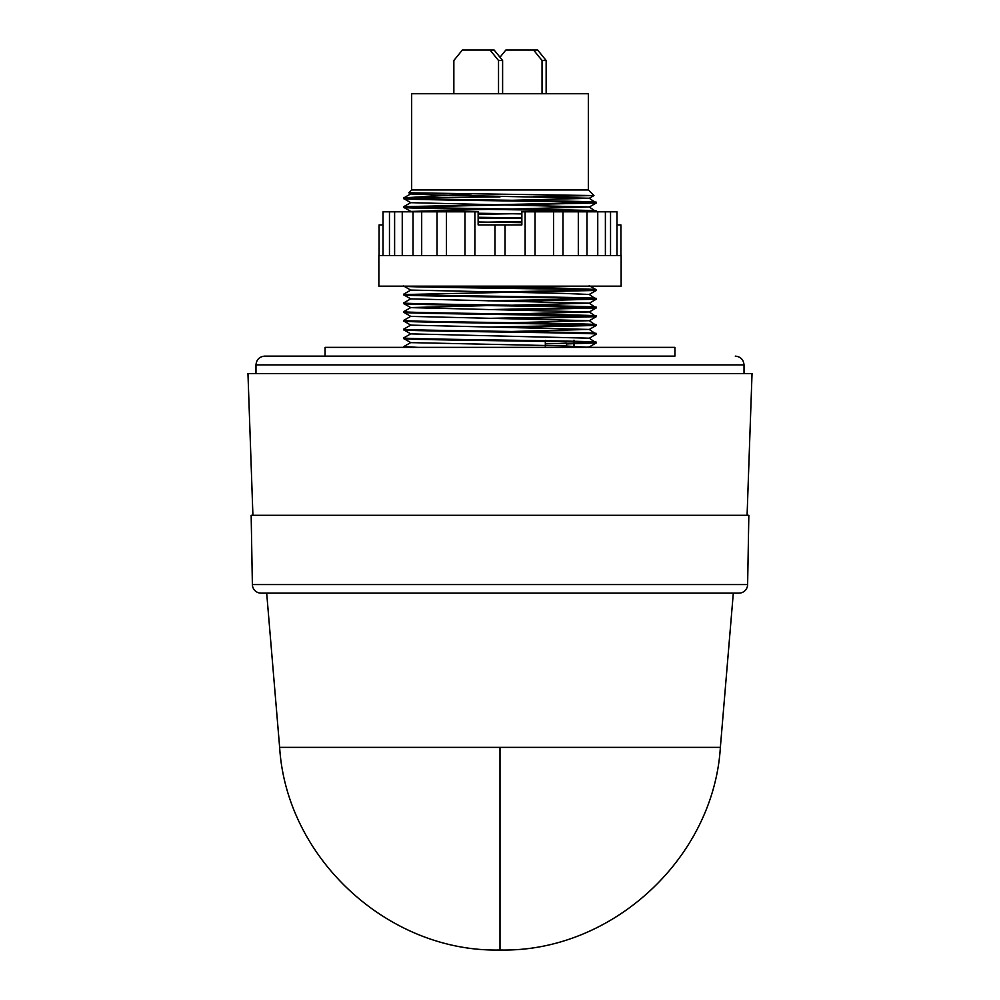 <?xml version="1.0" encoding="UTF-8"?>
<svg xmlns="http://www.w3.org/2000/svg" width="1000" height="1000" viewBox="0 0 1000 1000"><rect width="100%" height="100%" fill="white"/><g stroke="black" fill="none" stroke-linecap="round" stroke-linejoin="round"><path stroke-width="1.5" d="M738.875 593.15L733.312 593.15L720.362 747.375L279.637 747.375L266.688 593.15L261.125 593.15A8.75 8.75 0 0 1 252.375 584.55L251.163 515.3L748.838 515.3L747.625 584.55A8.75 8.75 0 0 1 738.875 593.15L261.125 593.15M637.762 356.125L264.725 356.125C259.425 356.65 256.5 359.562 255.975 364.875L255.975 373.612M733.312 593.15L266.688 593.15M747.087 515.3L752.038 373.612L247.963 373.612L252.913 515.3M744.025 373.612L744.025 364.875L255.975 364.875M674.925 356.125L325.075 356.125L325.075 347.375L674.925 347.375L674.925 356.125M621.138 255.538L378.862 255.538L378.862 286.15L621.138 286.15L621.138 255.538M616.975 224.925L620.913 224.925L620.913 255.538M610.538 255.538L610.538 211.812L616.975 211.812L616.975 255.538M610.538 211.812L605.388 211.812L605.388 255.538M605.388 211.812L586.975 211.812L586.975 255.538M586.975 211.812L562.975 211.812L562.975 255.538M562.975 211.812L535.025 211.812L535.025 255.538M535.025 211.812L521.862 211.812L521.862 224.925L494.975 224.925L494.975 255.538M521.862 224.925L505.025 224.925L505.025 255.538M588.337 189.938L411.662 189.938L411.662 93.737L588.337 93.737L588.337 189.938L593.95 195.562L408.825 192.8L411.662 189.938M533.737 196.625L593.95 195.575L589.225 198.3L512.188 200.275M471.725 193.9L404.062 197.812L500 196.938M596.213 298.5C602.15 297.038 397.85 295.587 403.787 294.125L410.775 290.075L563.112 293.387L589.225 294.45L596.213 299.212C602.15 297.75 397.85 296.3 403.787 294.837L410.775 298.888L589.225 303.188L596.213 307.962C602.15 306.5 397.85 305.038 403.787 303.587L410.775 307.638L589.225 311.938L596.213 316.7C602.15 315.25 397.85 313.788 403.787 312.325L410.775 316.388L589.225 320.688L596.213 325.45C602.15 323.988 397.85 322.537 403.787 321.075L410.775 325.125L589.225 329.438L596.213 334.2C602.15 332.738 397.85 331.275 403.787 329.825L410.775 333.875L589.225 338.175L596.213 342.938C602.15 341.488 397.85 340.025 403.787 338.575L410.775 342.625L563.112 345.863L590 347.375M596.213 342.225C602.15 340.775 397.85 339.312 403.787 337.85L410.775 333.8M403.787 338.575L403.787 337.85M596.213 333.488C602.15 332.025 397.85 330.562 403.787 329.113L410.775 325.062M403.787 329.825L403.787 329.113M596.213 324.738C602.15 323.275 397.85 321.825 403.787 320.363L410.775 316.312M403.787 321.075L403.787 320.363M596.213 315.988C602.15 314.538 397.85 313.075 403.787 311.613L410.775 307.562L487.812 305.6M403.787 312.325L403.787 311.613M596.213 307.25C602.15 305.788 397.85 304.325 403.787 302.875L410.775 298.825M403.787 303.587L403.787 302.875M403.787 294.837L403.787 294.125M403.888 286.15C403.45 287.6 602.25 289.025 596.213 290.462L596.188 289.725C601.675 288.55 462.175 287.337 418.088 286.15L413.363 286.15M596.213 334.2L589.225 338.25M596.213 325.45L512.188 327.463M487.812 327.1L592.987 325.087M596.213 316.7L512.188 318.725M487.812 318.35L592.987 316.35M596.213 307.962L512.188 309.975M487.812 309.6L592.987 307.6M596.213 299.212L512.188 301.225M487.812 300.85L592.987 298.85M596.213 290.462L407.013 294.475M487.812 292.113L592.987 290.113M418.088 347.375L403.787 346.6L403.812 347.35M403.787 346.6L410.775 342.55M545.312 340.375L545.312 347.375M487.812 209.387L410.775 211.425L403.812 207.4C397.85 208.837 602.15 210.287 596.213 211.75L589.225 206.988L512.188 209.025M596.213 211.038C602.15 209.575 397.85 208.113 403.787 206.663L592.987 202.65M403.787 207.375L403.787 206.663M408.825 192.8L410.775 193.938L436.887 194.988L589.225 198.238L596.213 203C602.15 201.55 397.85 200.087 403.787 198.625L410.775 202.675L589.225 206.988M596.213 202.288C602.15 200.825 397.85 199.375 403.787 197.913L403.787 198.625M596.213 203L407.013 207.013M419.6 197.812L407.013 198.275M487.812 222.138L521.862 221.65M521.862 222.362L512.188 222.512M521.862 217.913L478.137 217.275M478.137 217.987L521.862 218.487M478.137 213.538L487.812 213.388M521.862 213.625L478.137 214.25M566.587 345.938L566.587 343.925L596.213 342.938L589.225 346.987L585.225 347.375M566.45 344.062L566.45 343.35L545.312 343.875M597.75 211.812L597.75 255.538M578.312 211.812L578.312 255.538M553.538 211.812L553.538 255.538M525.112 211.812L525.112 255.538M494.975 224.925L478.137 224.925L478.137 211.812L474.888 211.812L474.888 255.538M474.888 211.812L446.463 211.812L446.463 255.538M446.463 211.812L421.688 211.812L421.688 255.538M421.688 211.812L402.25 211.812L402.25 255.538M402.25 211.812L389.462 211.812L389.462 255.538M389.462 211.812L383.025 211.812L383.025 255.538M383.025 211.812L383.025 224.925L379.087 224.925L379.087 255.538M542.05 93.737L542.05 60.5L533.538 50L505.887 50L500 57.263M546.15 93.737L546.15 60.5L537.638 50L533.538 50M512.45 93.725L502.612 93.725L502.612 60.5L494.113 50L462.362 50L453.85 60.5L453.85 93.737M498.525 93.737L498.525 60.5L490.012 50M542.05 60.5L546.15 60.5M498.525 60.5L502.612 60.5M410.775 211.425L414.775 211.812M478.137 213.238L521.862 213.912M521.862 217.613L512.188 217.763M478.137 221.988L521.862 222.662M585.225 286.15L512.188 287.738M589.225 294.45L596.188 290.5M589.225 303.188L512.188 305.225M589.225 311.938L512.188 313.975M589.225 320.688L512.188 322.725M589.225 329.438L512.188 331.463M500 747.375L500 950C388.562 952.525 286.45 858.625 279.637 747.375M747.625 584.55L252.375 584.55M573.625 347.375L573.625 341.962M573.625 341.25L573.625 340.375M720.362 747.375C713.55 858.625 611.438 952.525 500 950M744.025 364.875C743.5 359.562 740.575 356.65 735.275 356.125M574.45 347.375L574.45 341.987M574.45 341.275L574.45 340.375M464.975 211.812L464.975 255.538M437.025 211.812L437.025 255.538M413.025 211.812L413.025 255.538M394.613 211.812L394.613 255.538M410 211.812L410.712 211.388M403.812 206.625L410.775 202.613M403.812 197.887L410.775 193.863M589.225 285.7L596.188 289.725M403.575 285.988L410.775 290.138M596.188 299.237L589.225 303.263M596.188 307.987L589.225 312.013M596.188 316.737L589.225 320.75M596.188 325.487L589.225 329.5M589.225 207.05L596.188 203.038"/></g></svg>
